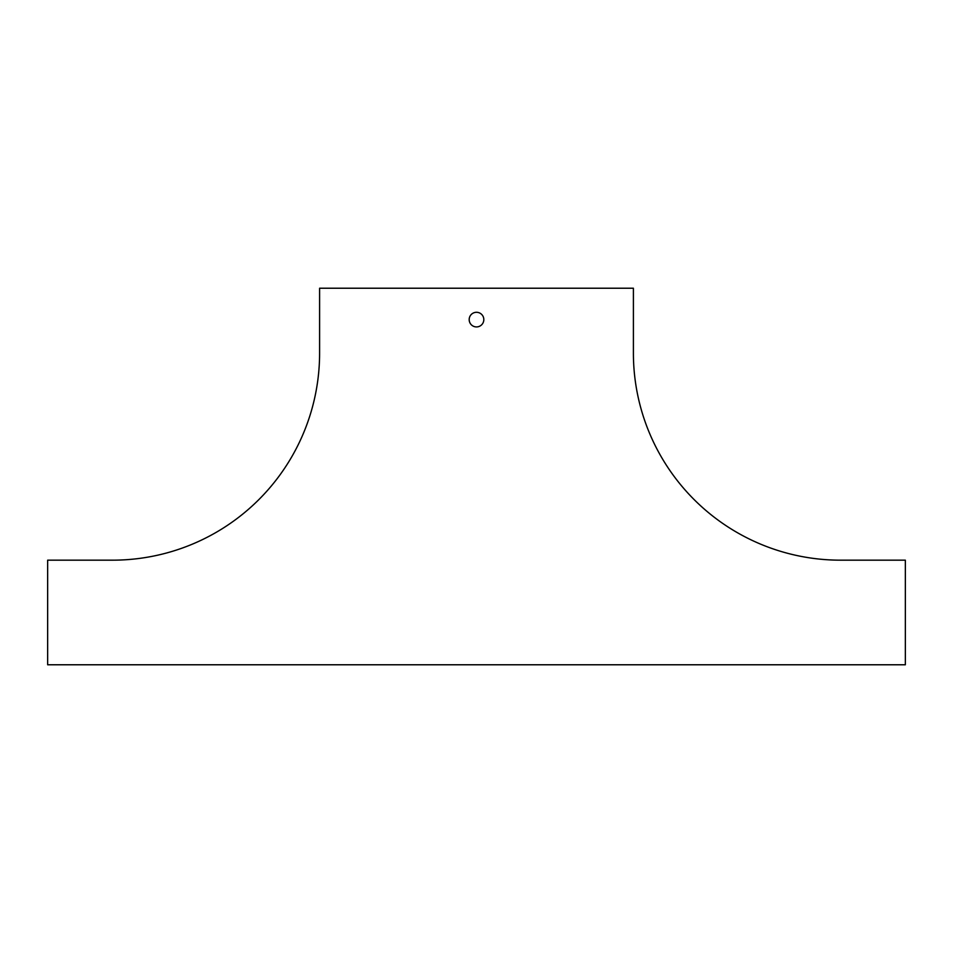 <?xml version="1.0" encoding="UTF-8"?>
<svg xmlns="http://www.w3.org/2000/svg" width="953" height="953" viewBox="0 0 953 953"><rect width="100%" height="100%" fill="white"/><g stroke="black" fill="none" stroke-linecap="round" stroke-linejoin="round"><path stroke-width="1.43" d="M47.65 560.173L47.65 664.777L905.35 664.777L905.35 560.173L840.498 560.173A207.099 207.099 0 0 1 633.4 353.075L633.4 288.223L319.6 288.223L319.6 353.075A207.099 207.099 0 0 1 112.502 560.173L47.65 560.173M476.5 326.927A7.326 7.326 0 0 0 482.837 315.943A7.326 7.326 0 0 0 470.163 315.943A7.326 7.326 0 0 0 476.5 326.927"/></g></svg>
